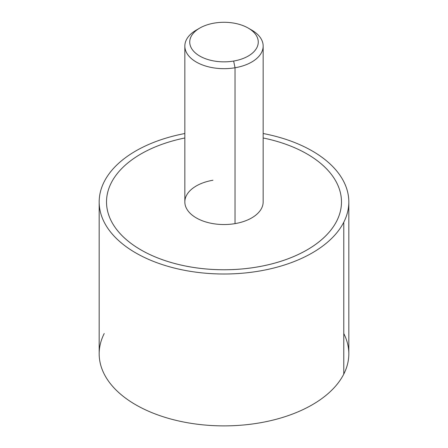 <?xml version="1.0" encoding="UTF-8"?>
<svg xmlns="http://www.w3.org/2000/svg" width="448" height="448" viewBox="0 0 448 448"><rect width="100%" height="100%" fill="white"/><g stroke="black" fill="none" stroke-linecap="round" stroke-linejoin="round"><path stroke-width="0.67" d="M348.824 201.942L348.824 353.819A124.824 72.066 180 0 1 343.773 374.108L343.773 222.23A124.824 72.066 0 0 0 348.824 201.942A124.824 72.066 0 0 0 263.161 133.515A124.824 72.066 180 0 1 343.773 222.23L343.773 374.108A124.824 72.066 0 0 0 343.773 333.53M184.839 133.515A124.824 72.066 0 0 0 104.227 181.653A124.824 72.066 0 0 0 99.176 201.942A124.824 72.066 0 0 0 206.248 273.274A124.824 72.066 0 0 0 343.773 222.23A124.824 72.066 180 0 1 188.86 271.09A124.824 72.066 180 0 1 104.227 181.653A124.824 72.066 180 0 1 184.839 133.515M104.227 333.53A124.824 72.066 0 0 0 188.86 422.968A124.824 72.066 0 0 0 343.773 374.108A124.824 72.066 180 0 1 206.248 425.152A124.824 72.066 180 0 1 99.176 353.819L99.176 201.942M336.728 221.038A117.482 67.827 0 0 0 341.482 201.936A117.482 67.827 180 0 1 341.482 201.942A117.482 67.827 180 0 1 336.728 221.038A117.482 67.827 180 0 1 257.074 267.025A117.482 67.827 0 0 0 336.728 221.038M106.518 201.936A117.482 67.827 0 0 0 257.074 267.025L257.074 267.014A117.482 67.827 180 0 1 112.213 222.796A117.482 67.827 180 0 1 184.839 137.984A117.482 67.827 0 0 0 106.518 201.93A117.482 67.827 180 0 1 106.518 201.936A117.482 67.827 0 0 0 257.074 267.014A117.482 67.827 0 0 0 341.482 201.93A117.482 67.827 0 0 0 263.161 137.984A117.482 67.827 180 0 1 341.438 203.778A117.482 67.827 180 0 1 257.074 267.014L257.074 267.025A117.482 67.827 180 0 1 106.518 201.942L106.518 201.93M248.231 28.078L251.692 30.078A39.161 22.607 180 0 1 235.026 67.76L233.649 61.051A34.266 19.785 0 0 0 248.231 28.078A34.266 19.785 0 0 0 214.351 23.089A34.266 19.785 0 0 0 199.769 28.078A34.266 19.785 0 0 0 194.527 52.164A34.266 19.785 0 0 0 233.649 61.051L235.026 67.76A39.161 22.607 0 0 0 263.161 46.066L263.161 201.93A39.161 22.607 180 0 1 235.026 223.625L235.026 67.76A39.161 22.607 180 0 1 190.322 57.602A39.161 22.607 180 0 1 196.308 30.078A39.161 22.607 180 0 1 198.156 29.081A39.161 22.607 0 0 0 184.839 46.066A39.161 22.607 0 0 0 235.026 67.76L235.026 223.625A39.161 22.607 180 0 1 184.839 201.93L184.839 46.066M263.161 46.066A39.161 22.607 0 0 0 249.844 29.081M212.974 180.236A39.161 22.607 0 0 0 186.424 208.298A39.161 22.607 0 0 0 235.026 223.625M214.351 23.089A34.266 19.785 180 0 1 256.878 36.501A34.266 19.785 180 0 1 233.649 61.051A34.266 19.785 180 0 1 191.122 47.639A34.266 19.785 180 0 1 214.351 23.089M199.769 28.078L196.308 30.078"/></g></svg>
